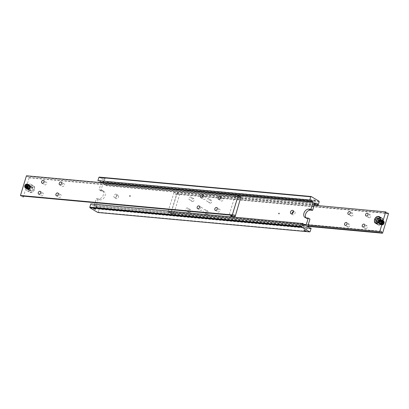 <?xml version="1.0" encoding="UTF-8"?>
<svg xmlns="http://www.w3.org/2000/svg" width="409" height="409" viewBox="0 0 409 409"><rect width="100%" height="100%" fill="white"/><g stroke="black" fill="none" stroke-linecap="round" stroke-linejoin="round"><path stroke-width="0.31" stroke-dasharray="2.04 1.53" d="M303.943 230.553L304.858 227.547L305.048 227.961L306.786 228.125L305.339 227.261L305.048 227.961L305.523 228.094L97.935 209.081A1.881 1.237 95.2 0 0 98.809 208.667L309.025 227.915M308.744 226.908L96.867 207.506A1.881 1.237 95.2 0 0 97.572 208.963A1.881 1.237 95.2 0 0 97.935 209.081M316.678 203.263L313.907 203.007L314.378 203.14L314.086 203.84L312.64 202.982L314.378 203.14L314.567 203.554L315.482 200.548A1.155 0.261 -163.1 0 0 314.889 200.119A1.155 0.261 -163.1 0 0 313.683 199.802A1.155 0.261 -163.1 0 0 313.268 199.873A1.155 0.261 -163.1 0 0 313.856 200.303A1.155 0.261 -163.1 0 0 315.063 200.625A1.155 0.261 -163.1 0 0 315.482 200.548M314.373 204.531L105.87 185.435A1.881 1.237 95.2 0 0 105.164 183.978A1.881 1.237 95.2 0 0 104.801 183.861A1.881 1.237 95.2 0 0 103.922 184.275L314.659 203.575M96.386 198.677L98.073 199.684L100.19 199.878A4.703 3.384 -59.2 0 0 105.052 195.819A4.703 3.384 -59.2 0 0 103.932 191.458A4.703 3.384 -59.2 0 0 102.853 191.11L100.737 190.916L99.05 189.914L101.171 190.108A4.703 3.384 120.8 0 1 102.245 190.451A4.703 3.384 120.8 0 1 103.37 194.812A4.703 3.384 120.8 0 1 98.508 198.871L96.386 198.677L94.847 203.743M292.118 213.697A1.881 1.355 -59.2 0 0 292.66 214.705A1.881 1.355 -59.2 0 0 293.089 214.837A1.881 1.355 -59.2 0 0 294.93 213.503A1.881 1.355 -59.2 0 0 294.587 211.473A1.881 1.355 -59.2 0 0 294.158 211.335A1.881 1.355 -59.2 0 0 293.447 211.468M117.593 195.165A1.881 1.355 -59.2 0 0 115.752 196.499A1.881 1.355 -59.2 0 0 116.095 198.534A1.881 1.355 -59.2 0 0 116.529 198.672A1.881 1.355 -59.2 0 0 118.365 197.332A1.881 1.355 -59.2 0 0 118.022 195.303A1.881 1.355 -59.2 0 0 117.593 195.165M114.842 197.665A1.881 1.355 120.8 0 1 114.413 197.527A1.881 1.355 120.8 0 1 114.07 195.497A1.881 1.355 120.8 0 1 115.911 194.163A1.881 1.355 120.8 0 1 116.34 194.295A1.881 1.355 120.8 0 1 116.683 196.33A1.881 1.355 120.8 0 1 114.842 197.665M102.879 181.351L102.214 180.875L103.952 181.039L104.137 181.463M311.065 199.919L103.952 181.039M99.975 181.085A1.881 1.237 95.2 0 0 99.551 180.635A1.881 1.237 95.2 0 0 99.188 180.512A1.881 1.237 95.2 0 0 98.313 180.931M93.518 208.452L94.433 205.446L94.622 205.86L96.36 206.018L94.914 205.16L94.622 205.86L95.093 205.993L92.322 205.737A1.881 1.237 95.2 0 0 93.201 205.318L303.412 224.572M303.13 223.565L91.253 204.163A1.881 1.237 95.2 0 0 91.959 205.615A1.881 1.237 95.2 0 0 92.322 205.737M104.638 178.518A1.155 0.261 -163.1 0 0 105.057 178.447A1.155 0.261 -163.1 0 0 104.464 178.012A1.155 0.261 -163.1 0 0 103.257 177.695A1.155 0.261 -163.1 0 0 102.843 177.772A1.155 0.261 -163.1 0 0 103.431 178.201A1.155 0.261 -163.1 0 0 104.638 178.518M105.87 185.435L106.299 185.691L107.296 182.404L107.148 181.8L99.295 177.117M100.737 190.916L102.93 183.687L103.922 184.275M101.171 182.634L99.05 189.914M107.148 181.8L319.025 201.202M319.173 201.811L107.296 182.404M97.828 212.481L98.242 212.21L310.119 231.612M98.242 212.21L99.239 208.922L98.809 208.667M311.116 228.324L99.239 208.922M91.253 204.163L90.824 203.902M94.694 204.26L94.193 205.911L93.201 205.318M96.867 207.506L95.875 206.913L98.073 199.684M101.248 182.68L238.396 195.241M306.014 217.874A4.703 3.384 -59.2 0 0 306.755 218.549A4.703 3.384 -59.2 0 0 307.829 218.892L309.95 219.086M307.752 226.32L95.875 206.913M314.807 203.089L102.93 183.687M314.306 204.74L106.299 185.691M306.07 225.313L94.193 205.911M177.194 194.183L179.316 194.372L177.593 193.181L176.979 193.626L177.644 194.311L175.083 194.076A1.881 1.237 95.2 0 0 175.962 193.656L386.173 212.91M385.897 211.903L174.019 192.496A1.881 1.237 95.2 0 0 174.725 193.953A1.881 1.237 95.2 0 0 175.083 194.076M173.457 213.345L171.734 212.153L173.856 212.343L174.07 212.9L173.457 213.345M307.844 226.008L174.208 213.769A1.881 0.424 16.9 0 1 173.651 213.795A1.881 0.424 16.9 0 1 172.792 213.641L174.208 213.769M172.792 213.641L169.97 213.38A1.881 1.237 95.2 0 0 169.265 211.923A1.881 1.237 95.2 0 0 168.902 211.806A1.881 1.237 95.2 0 0 168.022 212.22L170.85 212.481A1.881 0.424 16.9 0 1 171.407 212.455A1.881 0.424 16.9 0 1 172.261 212.608L170.844 212.445A1.881 0.424 16.9 0 1 171.417 212.409A1.881 0.424 16.9 0 1 172.327 212.578M189.224 212.496A1.564 1.125 -59.2 0 0 190.752 211.387A1.564 1.125 -59.2 0 0 190.471 209.694A1.564 1.125 -59.2 0 0 190.108 209.582A1.564 1.125 -59.2 0 0 188.585 210.691A1.564 1.125 -59.2 0 0 188.866 212.383A1.564 1.125 -59.2 0 0 189.224 212.496M187.307 207.91A1.564 1.125 120.8 0 1 187.665 208.023A1.564 1.125 120.8 0 1 187.946 209.715A1.564 1.125 120.8 0 1 186.417 210.824A1.564 1.125 120.8 0 1 186.059 210.707A1.564 1.125 120.8 0 1 185.778 209.019A1.564 1.125 120.8 0 1 187.307 207.91M206.882 214.112A1.564 1.125 -59.2 0 0 208.411 213.002A1.564 1.125 -59.2 0 0 208.125 211.315A1.564 1.125 -59.2 0 0 207.767 211.197A1.564 1.125 -59.2 0 0 206.238 212.312A1.564 1.125 -59.2 0 0 206.525 213.999A1.564 1.125 -59.2 0 0 206.882 214.112M204.96 209.526A1.564 1.125 120.8 0 1 205.318 209.638A1.564 1.125 120.8 0 1 205.604 211.33A1.564 1.125 120.8 0 1 204.076 212.44A1.564 1.125 120.8 0 1 203.718 212.327A1.564 1.125 120.8 0 1 203.431 210.635A1.564 1.125 120.8 0 1 204.96 209.526M192.552 201.54A1.564 1.125 -59.2 0 0 194.081 200.43A1.564 1.125 -59.2 0 0 193.8 198.738A1.564 1.125 -59.2 0 0 193.442 198.626A1.564 1.125 -59.2 0 0 191.913 199.735A1.564 1.125 -59.2 0 0 192.194 201.422A1.564 1.125 -59.2 0 0 192.552 201.54M190.635 196.949A1.564 1.125 120.8 0 1 190.993 197.066A1.564 1.125 120.8 0 1 191.274 198.754A1.564 1.125 120.8 0 1 189.75 199.868A1.564 1.125 120.8 0 1 189.393 199.75A1.564 1.125 120.8 0 1 189.106 198.063A1.564 1.125 120.8 0 1 190.635 196.949M210.211 203.155A1.564 1.125 -59.2 0 0 211.739 202.046A1.564 1.125 -59.2 0 0 211.453 200.354A1.564 1.125 -59.2 0 0 211.095 200.241A1.564 1.125 -59.2 0 0 209.566 201.351A1.564 1.125 -59.2 0 0 209.853 203.043A1.564 1.125 -59.2 0 0 210.211 203.155M208.288 198.569A1.564 1.125 120.8 0 1 208.651 198.682A1.564 1.125 120.8 0 1 208.933 200.374A1.564 1.125 120.8 0 1 207.404 201.484A1.564 1.125 120.8 0 1 207.046 201.366A1.564 1.125 120.8 0 1 206.765 199.679A1.564 1.125 120.8 0 1 208.288 198.569M365.789 228.667A1.564 1.125 -59.2 0 0 367.318 227.557A1.564 1.125 -59.2 0 0 367.031 225.865A1.564 1.125 -59.2 0 0 366.674 225.753A1.564 1.125 -59.2 0 0 365.15 226.862A1.564 1.125 -59.2 0 0 365.431 228.549A1.564 1.125 -59.2 0 0 365.789 228.667M348.136 227.051A1.564 1.125 -59.2 0 0 349.659 225.937A1.564 1.125 -59.2 0 0 349.378 224.25A1.564 1.125 -59.2 0 0 349.02 224.132A1.564 1.125 -59.2 0 0 347.492 225.247A1.564 1.125 -59.2 0 0 347.778 226.934A1.564 1.125 -59.2 0 0 348.136 227.051M369.117 217.711A1.564 1.125 -59.2 0 0 370.646 216.596A1.564 1.125 -59.2 0 0 370.365 214.909A1.564 1.125 -59.2 0 0 370.007 214.791A1.564 1.125 -59.2 0 0 368.478 215.906A1.564 1.125 -59.2 0 0 368.76 217.593A1.564 1.125 -59.2 0 0 369.117 217.711M351.464 216.09A1.564 1.125 -59.2 0 0 352.993 214.981A1.564 1.125 -59.2 0 0 352.706 213.293A1.564 1.125 -59.2 0 0 352.348 213.176A1.564 1.125 -59.2 0 0 350.82 214.285A1.564 1.125 -59.2 0 0 351.106 215.978A1.564 1.125 -59.2 0 0 351.464 216.09M380.779 231.208L173.856 212.343M174.239 213.718A1.881 0.424 16.9 0 1 173.661 213.749A1.881 0.424 16.9 0 1 172.756 213.585M382.17 224.924A1.968 1.416 -59.2 0 0 384.097 223.524A1.968 1.416 -59.2 0 0 383.739 221.397A1.968 1.416 -59.2 0 0 383.289 221.254A1.968 1.416 -59.2 0 0 381.362 222.649A1.968 1.416 -59.2 0 0 381.72 224.781A1.968 1.416 -59.2 0 0 382.17 224.924M380.482 219.577A1.968 1.416 120.8 0 1 380.932 219.72A1.968 1.416 120.8 0 1 381.29 221.852A1.968 1.416 120.8 0 1 379.363 223.253A1.968 1.416 120.8 0 1 378.913 223.104A1.968 1.416 120.8 0 1 378.555 220.978A1.968 1.416 120.8 0 1 380.482 219.577M169.97 213.38L170.681 213.805L176.673 194.081L175.962 193.656M307.829 226.366L170.681 213.805M172.261 212.608L308.135 225.052M308.161 224.981L168.022 212.22M174.019 192.496L167.874 212.133M173.866 192.409L314.153 205.257M388.55 213.483L176.673 194.081M279.582 213.36A0.706 0.506 120.8 0 1 278.524 213.263A0.706 0.506 120.8 0 1 279.582 213.36M279.444 213.273A0.706 0.506 120.8 0 1 278.386 213.176A0.706 0.506 120.8 0 1 279.444 213.273M235.144 196.657L237.266 196.847L235.543 195.655L234.93 196.1L235.594 196.785L28.221 177.792A1.881 1.237 95.2 0 0 29.095 177.373L239.311 196.627M239.03 195.62L27.152 176.218A1.881 1.237 95.2 0 0 27.858 177.675A1.881 1.237 95.2 0 0 28.221 177.792M230.298 215.093L229.684 214.628L231.806 214.817L232.046 215.252M233.917 214.924L231.806 214.817M22.827 196.09A1.881 1.237 95.2 0 0 22.398 195.64A1.881 1.237 95.2 0 0 22.04 195.522A1.881 1.237 95.2 0 0 21.161 195.942M230.216 215.083L229.95 215.022M219.25 209.132A1.564 1.125 -59.2 0 0 217.726 210.246A1.564 1.125 -59.2 0 0 218.007 211.934A1.564 1.125 -59.2 0 0 218.365 212.051A1.564 1.125 -59.2 0 0 219.894 210.937A1.564 1.125 -59.2 0 0 219.607 209.25A1.564 1.125 -59.2 0 0 219.25 209.132M201.596 207.516A1.564 1.125 -59.2 0 0 200.067 208.626A1.564 1.125 -59.2 0 0 200.349 210.318A1.564 1.125 -59.2 0 0 200.712 210.43A1.564 1.125 -59.2 0 0 202.235 209.321A1.564 1.125 -59.2 0 0 201.954 207.634A1.564 1.125 -59.2 0 0 201.596 207.516M222.583 198.176A1.564 1.125 -59.2 0 0 221.054 199.285A1.564 1.125 -59.2 0 0 221.335 200.977A1.564 1.125 -59.2 0 0 221.693 201.09A1.564 1.125 -59.2 0 0 223.222 199.981A1.564 1.125 -59.2 0 0 222.941 198.293A1.564 1.125 -59.2 0 0 222.583 198.176M204.924 196.56A1.564 1.125 -59.2 0 0 203.396 197.67A1.564 1.125 -59.2 0 0 203.682 199.362A1.564 1.125 -59.2 0 0 204.04 199.474A1.564 1.125 -59.2 0 0 205.569 198.365A1.564 1.125 -59.2 0 0 205.282 196.673A1.564 1.125 -59.2 0 0 204.924 196.56M42.684 192.966A1.564 1.125 -59.2 0 0 41.161 194.076A1.564 1.125 -59.2 0 0 41.442 195.768A1.564 1.125 -59.2 0 0 41.8 195.88A1.564 1.125 -59.2 0 0 43.328 194.771A1.564 1.125 -59.2 0 0 43.047 193.079A1.564 1.125 -59.2 0 0 42.684 192.966M60.343 194.582A1.564 1.125 -59.2 0 0 58.814 195.691A1.564 1.125 -59.2 0 0 59.1 197.383A1.564 1.125 -59.2 0 0 59.458 197.496A1.564 1.125 -59.2 0 0 60.987 196.386A1.564 1.125 -59.2 0 0 60.701 194.694A1.564 1.125 -59.2 0 0 60.343 194.582M46.018 182.005A1.564 1.125 -59.2 0 0 44.489 183.12A1.564 1.125 -59.2 0 0 44.77 184.807A1.564 1.125 -59.2 0 0 45.128 184.924A1.564 1.125 -59.2 0 0 46.657 183.81A1.564 1.125 -59.2 0 0 46.375 182.123A1.564 1.125 -59.2 0 0 46.018 182.005M63.671 183.626A1.564 1.125 -59.2 0 0 62.142 184.735A1.564 1.125 -59.2 0 0 62.429 186.422A1.564 1.125 -59.2 0 0 62.787 186.54A1.564 1.125 -59.2 0 0 64.315 185.43A1.564 1.125 -59.2 0 0 64.029 183.738A1.564 1.125 -59.2 0 0 63.671 183.626M228.795 214.919A1.881 0.424 16.9 0 1 229.372 214.883A1.881 0.424 16.9 0 1 230.277 215.052M29.637 185.747A1.968 1.416 -59.2 0 0 27.71 187.148A1.968 1.416 -59.2 0 0 28.068 189.28A1.968 1.416 -59.2 0 0 28.518 189.423A1.968 1.416 -59.2 0 0 30.445 188.022A1.968 1.416 -59.2 0 0 30.087 185.896A1.968 1.416 -59.2 0 0 29.637 185.747M241.126 196.867L29.095 177.373M27.152 176.218L26.442 175.793M23.257 197.189L29.249 177.465M129.418 195.64A0.706 0.506 -59.2 0 0 130.476 195.737A0.706 0.506 -59.2 0 0 129.418 195.64M129.556 195.727A0.706 0.506 -59.2 0 0 130.614 195.824A0.706 0.506 -59.2 0 0 129.556 195.727M381.853 218.181A3.763 2.705 -59.2 0 0 380.989 217.91A3.763 2.705 -59.2 0 0 377.313 220.579A3.763 2.705 -59.2 0 0 377.998 224.643M382.931 220.62A2.352 1.692 -59.2 0 0 380.631 222.291A2.352 1.692 -59.2 0 0 381.06 224.832A2.352 1.692 -59.2 0 0 381.597 225.001A2.352 1.692 -59.2 0 0 383.898 223.334A2.352 1.692 -59.2 0 0 383.468 220.794A2.352 1.692 -59.2 0 0 382.931 220.62M381.546 224.97A2.352 1.692 120.8 0 1 381.009 224.797A2.352 1.692 120.8 0 1 380.58 222.256A2.352 1.692 120.8 0 1 382.875 220.589A2.352 1.692 120.8 0 1 383.417 220.758A2.352 1.692 120.8 0 1 383.841 223.299A2.352 1.692 120.8 0 1 381.546 224.97M383.274 221.3A1.917 1.38 -59.2 0 0 381.29 222.956A1.917 1.38 -59.2 0 0 382.185 224.878A1.917 1.38 -59.2 0 0 384.169 223.222A1.917 1.38 -59.2 0 0 383.274 221.3M381.955 225.027A2.178 1.57 120.8 0 1 380.937 222.844A2.178 1.57 120.8 0 1 383.192 220.962A2.178 1.57 120.8 0 1 384.209 223.145A2.178 1.57 120.8 0 1 381.955 225.027M381.362 221.545A1.917 1.38 -59.2 0 0 380.907 219.766A1.917 1.38 -59.2 0 0 378.483 221.284A1.917 1.38 -59.2 0 0 378.939 223.063A1.917 1.38 -59.2 0 0 381.362 221.545M379.44 223.718A2.352 1.692 120.8 0 1 378.903 223.544A2.352 1.692 120.8 0 1 378.473 221.003A2.352 1.692 120.8 0 1 380.774 219.331A2.352 1.692 120.8 0 1 381.311 219.505A2.352 1.692 120.8 0 1 381.74 222.046A2.352 1.692 120.8 0 1 379.44 223.718M380.825 219.362A2.352 1.692 -59.2 0 0 378.529 221.034A2.352 1.692 -59.2 0 0 378.954 223.575A2.352 1.692 -59.2 0 0 379.496 223.749A2.352 1.692 -59.2 0 0 381.791 222.077A2.352 1.692 -59.2 0 0 381.362 219.536A2.352 1.692 -59.2 0 0 380.825 219.362M379.864 223.968A2.352 1.692 120.8 0 1 379.322 223.795A2.352 1.692 120.8 0 1 378.898 221.254A2.352 1.692 120.8 0 1 381.193 219.582A2.352 1.692 120.8 0 1 381.73 219.756A2.352 1.692 120.8 0 1 382.159 222.297A2.352 1.692 120.8 0 1 379.864 223.968M381.244 219.618A2.352 1.692 -59.2 0 0 378.949 221.284A2.352 1.692 -59.2 0 0 379.378 223.825A2.352 1.692 -59.2 0 0 379.915 223.999A2.352 1.692 -59.2 0 0 382.211 222.327A2.352 1.692 -59.2 0 0 381.786 219.786A2.352 1.692 -59.2 0 0 381.244 219.618M380.283 224.219A2.352 1.692 120.8 0 1 379.746 224.045A2.352 1.692 120.8 0 1 379.317 221.504A2.352 1.692 120.8 0 1 381.612 219.832A2.352 1.692 120.8 0 1 382.154 220.006A2.352 1.692 120.8 0 1 382.579 222.547A2.352 1.692 120.8 0 1 380.283 224.219M381.669 219.868A2.352 1.692 -59.2 0 0 379.368 221.535A2.352 1.692 -59.2 0 0 379.797 224.076A2.352 1.692 -59.2 0 0 380.334 224.25A2.352 1.692 -59.2 0 0 382.635 222.578A2.352 1.692 -59.2 0 0 382.205 220.037A2.352 1.692 -59.2 0 0 381.669 219.868M380.702 224.469A2.352 1.692 120.8 0 1 380.166 224.296A2.352 1.692 120.8 0 1 379.736 221.755A2.352 1.692 120.8 0 1 382.037 220.088A2.352 1.692 120.8 0 1 382.573 220.257A2.352 1.692 120.8 0 1 383.003 222.798A2.352 1.692 120.8 0 1 380.702 224.469M382.088 220.119A2.352 1.692 -59.2 0 0 379.792 221.785A2.352 1.692 -59.2 0 0 380.217 224.326A2.352 1.692 -59.2 0 0 380.759 224.5A2.352 1.692 -59.2 0 0 383.054 222.828A2.352 1.692 -59.2 0 0 382.625 220.287A2.352 1.692 -59.2 0 0 382.088 220.119M381.127 224.72A2.352 1.692 120.8 0 1 380.585 224.546A2.352 1.692 120.8 0 1 380.16 222.005A2.352 1.692 120.8 0 1 382.456 220.339A2.352 1.692 120.8 0 1 382.993 220.507A2.352 1.692 120.8 0 1 383.422 223.048A2.352 1.692 120.8 0 1 381.127 224.72M382.507 220.369A2.352 1.692 -59.2 0 0 380.212 222.041A2.352 1.692 -59.2 0 0 380.641 224.577A2.352 1.692 -59.2 0 0 381.178 224.751A2.352 1.692 -59.2 0 0 383.473 223.079A2.352 1.692 -59.2 0 0 383.049 220.538A2.352 1.692 -59.2 0 0 382.507 220.369M378.555 218.636L379.588 218.733L379.869 220.558L378.524 222.24L376.888 222.087L376.801 221.514M377.4 221.571L378.524 222.24M378.749 219.889L379.869 220.558M375.769 221.417L376.888 222.087M378.468 218.063L379.588 218.733M30.143 184.081A3.763 2.705 120.8 0 1 31.002 184.357A3.763 2.705 120.8 0 1 31.687 188.421A3.763 2.705 120.8 0 1 28.011 191.09A3.763 2.705 120.8 0 1 27.147 190.819A3.763 2.705 120.8 0 1 26.467 186.749A3.763 2.705 120.8 0 1 30.143 184.081M27.403 183.999A2.352 1.692 120.8 0 1 27.94 184.168A2.352 1.692 120.8 0 1 28.369 186.708A2.352 1.692 120.8 0 1 26.069 188.38A2.352 1.692 120.8 0 1 25.532 188.206A2.352 1.692 120.8 0 1 25.102 185.666A2.352 1.692 120.8 0 1 27.403 183.999M26.125 188.411A2.352 1.692 -59.2 0 0 28.42 186.744A2.352 1.692 -59.2 0 0 27.991 184.203A2.352 1.692 -59.2 0 0 27.454 184.03A2.352 1.692 -59.2 0 0 25.159 185.701A2.352 1.692 -59.2 0 0 25.583 188.242A2.352 1.692 -59.2 0 0 26.125 188.411M25.808 188.038A2.178 1.57 -59.2 0 0 28.063 186.156A2.178 1.57 -59.2 0 0 27.045 183.973A2.178 1.57 -59.2 0 0 24.791 185.855A2.178 1.57 -59.2 0 0 25.808 188.038M27.638 187.455A1.917 1.38 120.8 0 1 30.061 185.937A1.917 1.38 120.8 0 1 30.517 187.716A1.917 1.38 120.8 0 1 28.093 189.234A1.917 1.38 120.8 0 1 27.638 187.455M28.226 189.669A2.352 1.692 -59.2 0 0 30.527 187.997A2.352 1.692 -59.2 0 0 30.097 185.456A2.352 1.692 -59.2 0 0 29.56 185.282A2.352 1.692 -59.2 0 0 27.26 186.954A2.352 1.692 -59.2 0 0 27.689 189.495A2.352 1.692 -59.2 0 0 28.226 189.669M29.504 185.251A2.352 1.692 120.8 0 1 30.046 185.425A2.352 1.692 120.8 0 1 30.471 187.966A2.352 1.692 120.8 0 1 28.175 189.638A2.352 1.692 120.8 0 1 27.638 189.464A2.352 1.692 120.8 0 1 27.209 186.923A2.352 1.692 120.8 0 1 29.504 185.251M27.807 189.418A2.352 1.692 -59.2 0 0 30.102 187.746A2.352 1.692 -59.2 0 0 29.678 185.205A2.352 1.692 -59.2 0 0 29.136 185.032A2.352 1.692 -59.2 0 0 26.841 186.703A2.352 1.692 -59.2 0 0 27.27 189.244A2.352 1.692 -59.2 0 0 27.807 189.418M29.085 185.001A2.352 1.692 120.8 0 1 29.622 185.175A2.352 1.692 120.8 0 1 30.051 187.716A2.352 1.692 120.8 0 1 27.756 189.382A2.352 1.692 120.8 0 1 27.214 189.214A2.352 1.692 120.8 0 1 26.789 186.673A2.352 1.692 120.8 0 1 29.085 185.001M27.388 189.168A2.352 1.692 -59.2 0 0 29.683 187.496A2.352 1.692 -59.2 0 0 29.254 184.955A2.352 1.692 -59.2 0 0 28.717 184.781A2.352 1.692 -59.2 0 0 26.421 186.453A2.352 1.692 -59.2 0 0 26.846 188.994A2.352 1.692 -59.2 0 0 27.388 189.168M28.666 184.75A2.352 1.692 120.8 0 1 29.203 184.924A2.352 1.692 120.8 0 1 29.632 187.465A2.352 1.692 120.8 0 1 27.331 189.132A2.352 1.692 120.8 0 1 26.795 188.963A2.352 1.692 120.8 0 1 26.365 186.422A2.352 1.692 120.8 0 1 28.666 184.75M26.963 188.912A2.352 1.692 -59.2 0 0 29.264 187.245A2.352 1.692 -59.2 0 0 28.834 184.704A2.352 1.692 -59.2 0 0 28.298 184.531A2.352 1.692 -59.2 0 0 25.997 186.202A2.352 1.692 -59.2 0 0 26.427 188.743A2.352 1.692 -59.2 0 0 26.963 188.912M28.241 184.5A2.352 1.692 120.8 0 1 28.783 184.674A2.352 1.692 120.8 0 1 29.208 187.215A2.352 1.692 120.8 0 1 26.912 188.881A2.352 1.692 120.8 0 1 26.375 188.713A2.352 1.692 120.8 0 1 25.946 186.172A2.352 1.692 120.8 0 1 28.241 184.5M26.544 188.661A2.352 1.692 -59.2 0 0 28.84 186.995A2.352 1.692 -59.2 0 0 28.415 184.454A2.352 1.692 -59.2 0 0 27.873 184.28A2.352 1.692 -59.2 0 0 25.578 185.952A2.352 1.692 -59.2 0 0 26.007 188.493A2.352 1.692 -59.2 0 0 26.544 188.661M27.822 184.249A2.352 1.692 120.8 0 1 28.359 184.423A2.352 1.692 120.8 0 1 28.788 186.959A2.352 1.692 120.8 0 1 26.493 188.631A2.352 1.692 120.8 0 1 25.951 188.462A2.352 1.692 120.8 0 1 25.527 185.921A2.352 1.692 120.8 0 1 27.822 184.249M32.393 188.738L32.112 186.913L30.476 186.76L29.131 188.442L29.412 190.267L31.043 190.415L32.393 188.738L33.512 189.408L33.231 187.583L32.112 186.913M33.231 187.583L31.6 187.429L30.251 189.111L30.532 190.937L29.412 190.267M30.251 189.111L29.131 188.442M30.532 190.937L32.168 191.085L31.043 190.415M32.168 191.085L33.512 189.408M31.6 187.429L30.476 186.76M100.19 199.878L98.508 198.871M307.829 218.892L306.147 217.89M102.853 191.11L101.171 190.108M379.736 223.467A1.968 1.416 120.8 0 1 378.811 221.499A1.968 1.416 120.8 0 1 380.851 219.797A1.968 1.416 120.8 0 1 381.771 221.77A1.968 1.416 120.8 0 1 379.736 223.467M380.155 223.723A1.968 1.416 120.8 0 1 379.235 221.75A1.968 1.416 120.8 0 1 381.27 220.047A1.968 1.416 120.8 0 1 382.19 222.021A1.968 1.416 120.8 0 1 380.155 223.723M380.575 223.974A1.968 1.416 120.8 0 1 379.654 222A1.968 1.416 120.8 0 1 381.689 220.303A1.968 1.416 120.8 0 1 382.614 222.271A1.968 1.416 120.8 0 1 380.575 223.974M380.994 224.224A1.968 1.416 120.8 0 1 380.073 222.251A1.968 1.416 120.8 0 1 382.113 220.553A1.968 1.416 120.8 0 1 383.034 222.522A1.968 1.416 120.8 0 1 380.994 224.224M381.418 224.475A1.968 1.416 120.8 0 1 380.498 222.501A1.968 1.416 120.8 0 1 382.533 220.804A1.968 1.416 120.8 0 1 383.453 222.772A1.968 1.416 120.8 0 1 381.418 224.475M381.837 224.725A1.968 1.416 120.8 0 1 380.917 222.752A1.968 1.416 120.8 0 1 382.952 221.054A1.968 1.416 120.8 0 1 383.872 223.023A1.968 1.416 120.8 0 1 381.837 224.725M378.463 216.402A3.763 2.705 -59.2 0 0 374.572 219.648A3.763 2.705 -59.2 0 0 375.472 223.14M378.499 221.31A1.968 1.416 120.8 0 1 380.534 219.613A1.968 1.416 120.8 0 1 381.454 221.581A1.968 1.416 120.8 0 1 379.419 223.283A1.968 1.416 120.8 0 1 378.499 221.31M378.918 221.56A1.968 1.416 120.8 0 1 380.953 219.863A1.968 1.416 120.8 0 1 381.873 221.831A1.968 1.416 120.8 0 1 379.838 223.534A1.968 1.416 120.8 0 1 378.918 221.56C379.542 220.185 380.344 219.674 381.326 220.016L381.766 221.775C381.147 223.145 380.344 223.657 379.363 223.314L378.923 221.555M379.337 221.811A1.968 1.416 120.8 0 1 381.377 220.114A1.968 1.416 120.8 0 1 382.297 222.082A1.968 1.416 120.8 0 1 380.258 223.784A1.968 1.416 120.8 0 1 379.337 221.811C379.961 220.441 380.764 219.924 381.745 220.267L382.185 222.026C381.566 223.396 380.764 223.907 379.782 223.565L379.347 221.806M379.762 222.061A1.968 1.416 120.8 0 1 381.796 220.364A1.968 1.416 120.8 0 1 382.717 222.332A1.968 1.416 120.8 0 1 380.682 224.035A1.968 1.416 120.8 0 1 379.762 222.061C380.385 220.691 381.183 220.175 382.17 220.517L382.604 222.276C381.986 223.646 381.188 224.158 380.201 223.815L379.767 222.056M380.181 222.317A1.968 1.416 120.8 0 1 382.216 220.615A1.968 1.416 120.8 0 1 383.136 222.583A1.968 1.416 120.8 0 1 381.101 224.285A1.968 1.416 120.8 0 1 380.181 222.317C380.805 220.942 381.607 220.425 382.589 220.773L383.029 222.527C382.41 223.897 381.607 224.408 380.626 224.066L380.186 222.307M380.6 222.568A1.968 1.416 120.8 0 1 382.64 220.865A1.968 1.416 120.8 0 1 383.56 222.839A1.968 1.416 120.8 0 1 381.52 224.536A1.968 1.416 120.8 0 1 380.6 222.568C381.224 221.192 382.026 220.676 383.008 221.024L383.448 222.777C382.829 224.147 382.026 224.659 381.045 224.316L380.605 222.562M381.019 222.818A1.968 1.416 120.8 0 1 383.059 221.116A1.968 1.416 120.8 0 1 383.979 223.089A1.968 1.416 120.8 0 1 381.945 224.786A1.968 1.416 120.8 0 1 381.019 222.818M28.149 189.203A1.968 1.416 -59.2 0 0 30.189 187.501A1.968 1.416 -59.2 0 0 29.264 185.533A1.968 1.416 -59.2 0 0 27.229 187.23A1.968 1.416 -59.2 0 0 28.149 189.203M27.73 188.953A1.968 1.416 -59.2 0 0 29.765 187.25A1.968 1.416 -59.2 0 0 28.845 185.277A1.968 1.416 -59.2 0 0 26.81 186.979A1.968 1.416 -59.2 0 0 27.73 188.953M27.311 188.697A1.968 1.416 -59.2 0 0 29.346 187A1.968 1.416 -59.2 0 0 28.425 185.026A1.968 1.416 -59.2 0 0 26.386 186.729A1.968 1.416 -59.2 0 0 27.311 188.697M26.887 188.447A1.968 1.416 -59.2 0 0 28.927 186.749A1.968 1.416 -59.2 0 0 28.006 184.776A1.968 1.416 -59.2 0 0 25.966 186.478A1.968 1.416 -59.2 0 0 26.887 188.447M26.467 188.196A1.968 1.416 -59.2 0 0 28.502 186.499A1.968 1.416 -59.2 0 0 27.582 184.525A1.968 1.416 -59.2 0 0 25.547 186.228A1.968 1.416 -59.2 0 0 26.467 188.196M26.048 187.946A1.968 1.416 -59.2 0 0 28.083 186.248A1.968 1.416 -59.2 0 0 27.163 184.275A1.968 1.416 -59.2 0 0 25.128 185.977A1.968 1.416 -59.2 0 0 26.048 187.946M34.428 189.352A3.763 2.705 120.8 0 1 30.537 192.598A3.763 2.705 120.8 0 1 29.673 192.322A3.763 2.705 120.8 0 1 28.778 188.83A3.763 2.705 120.8 0 1 32.669 185.584A3.763 2.705 120.8 0 1 33.528 185.86A3.763 2.705 120.8 0 1 34.428 189.352M34.356 189.485A3.292 2.367 120.8 0 1 30.951 192.327A3.292 2.367 120.8 0 1 29.412 189.035A3.292 2.367 120.8 0 1 32.817 186.192A3.292 2.367 120.8 0 1 34.356 189.485M30.501 187.69A1.968 1.416 -59.2 0 0 29.581 185.717A1.968 1.416 -59.2 0 0 27.546 187.419A1.968 1.416 -59.2 0 0 28.466 189.387A1.968 1.416 -59.2 0 0 30.501 187.69M30.082 187.44A1.968 1.416 -59.2 0 0 29.162 185.466A1.968 1.416 -59.2 0 0 27.127 187.169A1.968 1.416 -59.2 0 0 28.047 189.137A1.968 1.416 -59.2 0 0 30.082 187.44L29.637 185.686C28.656 185.343 27.853 185.855 27.234 187.225L27.674 188.984C28.656 189.326 29.458 188.815 30.077 187.445M29.663 187.189A1.968 1.416 -59.2 0 0 28.742 185.216A1.968 1.416 -59.2 0 0 26.703 186.918A1.968 1.416 -59.2 0 0 27.623 188.886A1.968 1.416 -59.2 0 0 29.663 187.189L29.218 185.435C28.236 185.093 27.434 185.604 26.815 186.974L27.255 188.733C28.236 189.076 29.039 188.559 29.652 187.194M29.238 186.939A1.968 1.416 -59.2 0 0 28.318 184.965A1.968 1.416 -59.2 0 0 26.283 186.668A1.968 1.416 -59.2 0 0 27.204 188.636A1.968 1.416 -59.2 0 0 29.238 186.939L28.799 185.185C27.812 184.842 27.014 185.354 26.396 186.724L26.83 188.483C27.817 188.825 28.615 188.309 29.233 186.944M28.819 186.683A1.968 1.416 -59.2 0 0 27.899 184.715A1.968 1.416 -59.2 0 0 25.864 186.417A1.968 1.416 -59.2 0 0 26.784 188.385A1.968 1.416 -59.2 0 0 28.819 186.683L28.374 184.934C27.393 184.592 26.59 185.103 25.971 186.473L26.411 188.227C27.393 188.575 28.195 188.058 28.814 186.693M28.4 186.432A1.968 1.416 -59.2 0 0 27.48 184.464A1.968 1.416 -59.2 0 0 25.44 186.161A1.968 1.416 -59.2 0 0 26.36 188.135A1.968 1.416 -59.2 0 0 28.4 186.432L27.955 184.684C26.974 184.341 26.171 184.853 25.552 186.223L25.992 187.976C26.974 188.324 27.776 187.808 28.395 186.438M27.981 186.182A1.968 1.416 -59.2 0 0 27.055 184.214A1.968 1.416 -59.2 0 0 25.021 185.911A1.968 1.416 -59.2 0 0 25.941 187.884A1.968 1.416 -59.2 0 0 27.981 186.182M307.036 228.232L309.812 228.488M294.587 211.473L292.905 210.466M116.095 198.534L114.413 197.527M99.188 180.512L101.964 180.768M307.072 228.222L306.157 231.228M96.647 206.121L95.732 209.127M105.057 178.447L104.142 181.453M102.843 177.772L101.928 180.778M313.268 199.873L312.353 202.879M96.611 206.131L304.199 225.139M118.022 195.303L116.34 194.295M292.66 214.705L290.978 213.697M306.755 218.549L305.068 217.542M103.932 191.458L102.245 190.451M104.801 183.861L312.389 202.869M179.587 194.485L386.96 213.478M190.471 209.694L187.665 208.023M208.125 211.315L205.318 209.638M193.8 198.738L190.993 197.066M211.453 200.354L208.651 198.682M367.031 225.865L364.23 224.193M349.378 224.25L346.571 222.578M370.365 214.909L367.558 213.232M352.706 213.293L349.899 211.617M174.07 212.9L179.679 194.449M383.739 221.397L380.932 219.72M381.72 224.781L378.913 223.104M171.371 212.077L176.979 193.626M351.106 215.978L348.299 214.306M368.76 217.593L365.953 215.921M347.778 226.934L344.971 225.262M365.431 228.549L362.625 226.877M209.853 203.043L207.046 201.366M192.194 201.422L189.393 199.75M206.525 213.999L203.718 212.327M188.866 212.383L186.059 210.707M168.902 211.806L171.463 212.041M229.413 214.515L22.04 195.522M215.2 210.262L218.007 211.934M197.547 208.646L200.349 210.318M218.529 199.306L221.335 200.977M200.875 197.685L203.682 199.362M38.635 194.091L41.442 195.768M56.294 195.707L59.1 197.383M41.969 183.135L44.77 184.807M59.622 184.75L62.429 186.422M229.321 214.551L234.93 196.1M25.261 187.603L28.068 189.28M27.28 184.219L30.087 185.896M232.021 215.374L237.629 196.923M61.222 182.066L64.029 183.738M43.569 180.451L46.375 182.123M57.894 193.022L60.701 194.694M40.24 191.407L43.047 193.079M202.475 195.001L205.282 196.673M220.134 196.617L222.941 198.293M199.147 205.957L201.954 207.634M216.806 207.578L219.607 209.25M240.098 197.194L237.537 196.959M383.867 223.028C383.248 224.398 382.451 224.914 381.464 224.567L381.03 222.813C381.648 221.443 382.446 220.932 383.432 221.274L383.867 223.028M380.907 219.766C379.92 219.423 379.123 219.935 378.504 221.305C378.397 222.46 378.54 223.048 378.939 223.063M25.133 185.972L25.568 187.726C26.554 188.068 27.352 187.557 27.97 186.187L27.536 184.433C26.549 184.086 25.752 184.602 25.133 185.972M31.002 184.357L33.528 185.86C34.438 186.105 34.77 187.302 34.525 189.454C33.415 192.072 31.8 193.028 29.673 192.322L27.147 190.819M30.061 185.937C30.46 185.952 30.603 186.54 30.496 187.695C29.877 189.065 29.08 189.577 28.093 189.234"/><path stroke-width="0.61" d="M309.025 227.915L310.687 228.069A1.881 1.237 -84.8 0 1 309.812 228.488A1.881 1.237 -84.8 0 1 309.449 228.365A1.881 1.237 -84.8 0 1 308.744 226.908L307.752 226.32L309.95 219.086L308.263 218.084L306.147 217.89A4.703 3.384 120.8 0 1 305.068 217.542A4.703 3.384 120.8 0 1 303.948 213.181A4.703 3.384 120.8 0 1 308.81 209.122L310.927 209.316L313.125 202.087L312.133 201.494L100.256 182.092L101.171 182.634M314.659 203.575L315.799 203.682A1.881 1.237 -84.8 0 1 316.678 203.263A1.881 1.237 -84.8 0 1 317.041 203.385A1.881 1.237 -84.8 0 1 317.747 204.837L314.373 204.531M310.927 209.316L312.614 210.323L310.492 210.129A4.703 3.384 -59.2 0 0 305.63 214.188A4.703 3.384 -59.2 0 0 306.014 217.874M292.471 210.328A1.881 1.355 120.8 0 1 292.905 210.466A1.881 1.355 120.8 0 1 293.248 212.501A1.881 1.355 120.8 0 1 291.407 213.835A1.881 1.355 120.8 0 1 290.978 213.697A1.881 1.355 120.8 0 1 290.635 211.668A1.881 1.355 120.8 0 1 292.471 210.328M98.881 177.388L310.758 196.79L311.172 196.519L99.295 177.117L98.881 177.388L97.884 180.676L310.191 200.333A1.881 1.237 -84.8 0 1 311.065 199.919A1.881 1.237 -84.8 0 1 311.428 200.037A1.881 1.237 -84.8 0 1 312.133 201.494M303.412 224.572L305.078 224.725A1.881 1.237 -84.8 0 1 304.199 225.139A1.881 1.237 -84.8 0 1 303.836 225.022A1.881 1.237 -84.8 0 1 303.13 223.565L90.824 203.902L89.827 207.189L89.975 207.798L301.852 227.199L301.704 226.596L89.827 207.189M304.362 230.482A1.155 0.261 16.9 0 1 305.569 230.799A1.155 0.261 16.9 0 1 306.157 231.228A1.155 0.261 16.9 0 1 305.743 231.305A1.155 0.261 16.9 0 1 304.536 230.988A1.155 0.261 16.9 0 1 303.943 230.553A1.155 0.261 16.9 0 1 304.362 230.482M93.937 208.375A1.155 0.261 16.9 0 1 95.144 208.697A1.155 0.261 16.9 0 1 95.732 209.127A1.155 0.261 16.9 0 1 95.317 209.198A1.155 0.261 16.9 0 1 94.111 208.881A1.155 0.261 16.9 0 1 93.518 208.452A1.155 0.261 16.9 0 1 93.937 208.375M103.952 181.039L103.661 181.739L102.879 181.351M100.256 182.092A1.881 1.237 95.2 0 0 99.975 181.085M311.172 196.519L319.025 201.202L319.173 201.811L318.176 205.098L317.747 204.837M301.704 226.596L302.701 223.309M310.687 228.069L311.116 228.324L310.119 231.612L309.705 231.883L301.852 227.199M305.078 224.725L306.07 225.313L308.263 218.084M309.705 231.883L97.828 212.481L89.975 207.798M94.847 203.743L94.694 204.26M310.191 200.333L309.761 200.078L310.758 196.79M315.799 203.682L314.807 203.089L312.614 210.323M238.396 195.241L313.125 202.087M293.447 211.468A1.881 1.355 -59.2 0 0 292.118 213.697M318.176 205.098L314.306 204.74M309.761 200.078L97.884 180.676M386.173 212.91L387.839 213.058A1.881 1.237 -84.8 0 1 386.96 213.478A1.881 1.237 -84.8 0 1 386.602 213.36A1.881 1.237 -84.8 0 1 385.897 211.903L314.153 205.257M308.135 225.052L379.905 231.627A1.881 1.237 -84.8 0 1 380.779 231.208A1.881 1.237 -84.8 0 1 381.142 231.325A1.881 1.237 -84.8 0 1 381.848 232.782L307.844 226.008M363.872 224.076A1.564 1.125 120.8 0 1 364.23 224.193A1.564 1.125 120.8 0 1 364.511 225.88A1.564 1.125 120.8 0 1 362.982 226.995A1.564 1.125 120.8 0 1 362.625 226.877A1.564 1.125 120.8 0 1 362.343 225.19A1.564 1.125 120.8 0 1 363.872 224.076M346.213 222.46A1.564 1.125 120.8 0 1 346.571 222.578A1.564 1.125 120.8 0 1 346.858 224.265A1.564 1.125 120.8 0 1 345.329 225.374A1.564 1.125 120.8 0 1 344.971 225.262A1.564 1.125 120.8 0 1 344.685 223.57A1.564 1.125 120.8 0 1 346.213 222.46M367.2 213.12A1.564 1.125 120.8 0 1 367.558 213.232A1.564 1.125 120.8 0 1 367.839 214.924A1.564 1.125 120.8 0 1 366.316 216.034A1.564 1.125 120.8 0 1 365.953 215.921A1.564 1.125 120.8 0 1 365.672 214.229A1.564 1.125 120.8 0 1 367.2 213.12M349.542 211.504A1.564 1.125 120.8 0 1 349.899 211.617A1.564 1.125 120.8 0 1 350.186 213.309A1.564 1.125 120.8 0 1 348.657 214.418A1.564 1.125 120.8 0 1 348.299 214.306A1.564 1.125 120.8 0 1 348.013 212.614A1.564 1.125 120.8 0 1 349.542 211.504M387.839 213.058L388.55 213.483L382.558 233.207L307.829 226.366M382.558 233.207L381.848 232.782M379.905 231.627L308.161 224.981M379.751 231.535L385.743 211.811M239.311 196.627L240.978 196.78A1.881 1.237 -84.8 0 1 240.098 197.194A1.881 1.237 -84.8 0 1 239.735 197.077A1.881 1.237 -84.8 0 1 239.03 195.62L238.319 195.195L232.327 214.919L233.038 215.344A1.881 1.237 -84.8 0 1 233.917 214.924A1.881 1.237 -84.8 0 1 234.275 215.047A1.881 1.237 -84.8 0 1 234.981 216.504L232.159 216.243A1.881 0.424 16.9 0 1 231.601 216.269A1.881 0.424 16.9 0 1 230.748 216.116L232.189 216.192A1.881 0.424 16.9 0 1 231.617 216.223A1.881 0.424 16.9 0 1 230.707 216.059M238.319 195.195L26.442 175.793L20.45 195.517L21.161 195.942L228.8 214.955A1.881 0.424 16.9 0 1 229.357 214.929A1.881 0.424 16.9 0 1 230.216 215.083L233.038 215.344M229.95 215.022L228.917 214.929M215.558 210.374A1.564 1.125 120.8 0 1 215.2 210.262A1.564 1.125 120.8 0 1 214.919 208.57A1.564 1.125 120.8 0 1 216.448 207.46A1.564 1.125 120.8 0 1 216.806 207.578A1.564 1.125 120.8 0 1 217.087 209.265A1.564 1.125 120.8 0 1 215.558 210.374M197.905 208.759A1.564 1.125 120.8 0 1 197.547 208.646A1.564 1.125 120.8 0 1 197.261 206.954A1.564 1.125 120.8 0 1 198.789 205.845A1.564 1.125 120.8 0 1 199.147 205.957A1.564 1.125 120.8 0 1 199.434 207.649A1.564 1.125 120.8 0 1 197.905 208.759M218.892 199.418A1.564 1.125 120.8 0 1 218.529 199.306A1.564 1.125 120.8 0 1 218.248 197.613A1.564 1.125 120.8 0 1 219.776 196.504A1.564 1.125 120.8 0 1 220.134 196.617A1.564 1.125 120.8 0 1 220.415 198.309A1.564 1.125 120.8 0 1 218.892 199.418M201.233 197.803A1.564 1.125 120.8 0 1 200.875 197.685A1.564 1.125 120.8 0 1 200.589 195.998A1.564 1.125 120.8 0 1 202.118 194.888A1.564 1.125 120.8 0 1 202.475 195.001A1.564 1.125 120.8 0 1 202.762 196.688A1.564 1.125 120.8 0 1 201.233 197.803M38.993 194.209A1.564 1.125 120.8 0 1 38.635 194.091A1.564 1.125 120.8 0 1 38.354 192.404A1.564 1.125 120.8 0 1 39.883 191.289A1.564 1.125 120.8 0 1 40.24 191.407A1.564 1.125 120.8 0 1 40.522 193.094A1.564 1.125 120.8 0 1 38.993 194.209M56.652 195.824A1.564 1.125 120.8 0 1 56.294 195.707A1.564 1.125 120.8 0 1 56.007 194.019A1.564 1.125 120.8 0 1 57.536 192.91A1.564 1.125 120.8 0 1 57.894 193.022A1.564 1.125 120.8 0 1 58.18 194.715A1.564 1.125 120.8 0 1 56.652 195.824M42.326 183.247A1.564 1.125 120.8 0 1 41.969 183.135A1.564 1.125 120.8 0 1 41.682 181.443A1.564 1.125 120.8 0 1 43.211 180.333A1.564 1.125 120.8 0 1 43.569 180.451A1.564 1.125 120.8 0 1 43.85 182.138A1.564 1.125 120.8 0 1 42.326 183.247M59.98 184.868A1.564 1.125 120.8 0 1 59.622 184.75A1.564 1.125 120.8 0 1 59.341 183.063A1.564 1.125 120.8 0 1 60.864 181.949A1.564 1.125 120.8 0 1 61.222 182.066A1.564 1.125 120.8 0 1 61.508 183.753A1.564 1.125 120.8 0 1 59.98 184.868M232.046 215.252L231.407 215.819L230.298 215.093M25.711 187.746A1.968 1.416 120.8 0 1 25.261 187.603A1.968 1.416 120.8 0 1 24.903 185.476A1.968 1.416 120.8 0 1 26.83 184.076A1.968 1.416 120.8 0 1 27.28 184.219A1.968 1.416 120.8 0 1 27.638 186.351A1.968 1.416 120.8 0 1 25.711 187.746M20.45 195.517L232.327 214.919M230.748 216.116L234.981 216.504M23.103 197.097A1.881 1.237 95.2 0 0 22.827 196.09M240.978 196.78L235.134 216.591M375.472 223.14C374.562 222.895 374.23 221.698 374.475 219.546C375.585 216.928 377.2 215.972 379.327 216.678A3.763 2.705 -59.2 0 1 380.222 220.17A3.763 2.705 -59.2 0 1 376.331 223.416A3.763 2.705 -59.2 0 1 375.472 223.14L377.998 224.643A3.763 2.705 -59.2 0 0 378.857 224.919A3.763 2.705 -59.2 0 0 382.533 222.251A3.763 2.705 -59.2 0 0 381.853 218.181L379.327 216.678A3.763 2.705 -59.2 0 0 378.463 216.402M376.801 221.514L376.607 220.262L377.957 218.585L378.555 218.636M376.832 217.915L378.468 218.063L378.749 219.889L377.4 221.571L375.769 221.417L375.488 219.592L376.832 217.915L377.957 218.585M376.607 220.262L375.488 219.592M26.815 184.122A1.917 1.38 120.8 0 1 27.71 186.044A1.917 1.38 120.8 0 1 25.726 187.7A1.917 1.38 120.8 0 1 24.831 185.778A1.917 1.38 120.8 0 1 26.815 184.122M310.492 210.129L308.81 209.122M374.644 219.515A3.292 2.367 -59.2 0 0 376.183 222.808A3.292 2.367 -59.2 0 0 379.588 219.965A3.292 2.367 -59.2 0 0 378.049 216.673A3.292 2.367 -59.2 0 0 374.644 219.515"/></g></svg>
